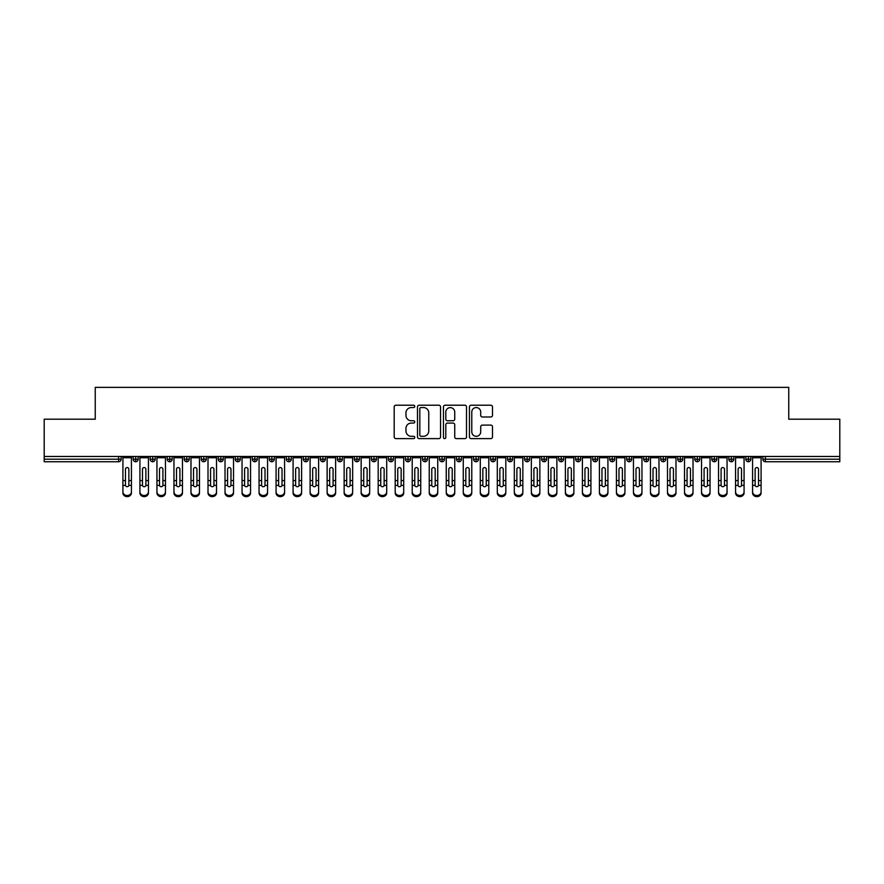 <?xml version="1.0" encoding="UTF-8"?>
<svg xmlns="http://www.w3.org/2000/svg" width="884" height="884" viewBox="0 0 884 884"><rect width="100%" height="100%" fill="white"/><g stroke="black" fill="none" stroke-linecap="round" stroke-linejoin="round"><path stroke-width="1.33" d="M414.773 406.386A1.171 1.171 0 0 0 413.601 405.215L395.855 405.215A1.669 1.669 0 0 0 394.187 406.883L394.187 436.95A1.669 1.669 0 0 0 395.855 438.619L413.601 438.619A1.171 1.171 0 0 0 414.773 437.458A1.171 1.171 0 0 0 413.601 436.287L411.303 436.287A5.348 5.348 0 0 1 405.955 430.939L405.955 428.431A5.348 5.348 0 0 1 411.303 423.082L413.601 423.082A1.171 1.171 0 0 0 414.773 421.922A1.171 1.171 0 0 0 413.601 420.751L411.303 420.751A5.348 5.348 0 0 1 405.955 415.403L405.955 412.894A5.348 5.348 0 0 1 411.303 407.557L413.601 407.557A1.171 1.171 0 0 0 414.773 406.386M490.819 416.994A1.669 1.669 0 0 0 492.487 415.325L492.487 406.883A1.669 1.669 0 0 0 490.819 405.215L471.106 405.215A1.669 1.669 0 0 0 469.437 406.883L469.437 436.95A1.669 1.669 0 0 0 471.106 438.619L490.819 438.619A1.669 1.669 0 0 0 492.487 436.95L492.487 426.762A1.669 1.669 0 0 0 490.819 425.094L482.388 425.094A1.669 1.669 0 0 0 480.708 426.762L480.708 431.812A4.464 4.464 0 0 1 476.244 436.287A4.464 4.464 0 0 1 471.78 431.812L471.78 412.021A4.464 4.464 0 0 1 476.244 407.557A4.464 4.464 0 0 1 480.708 412.021L480.708 415.325A1.669 1.669 0 0 0 482.388 416.994L490.819 416.994M44.2 456.464L839.8 456.464L839.8 419.193L788.749 419.193L788.749 387.369L95.251 387.369L95.251 419.193L44.2 419.193L44.2 459.194L118.611 459.194L118.611 456.464M440.541 406.883A1.669 1.669 0 0 0 438.873 405.215L419.16 405.215A1.669 1.669 0 0 0 417.491 406.883L417.491 436.95A1.669 1.669 0 0 0 419.16 438.619L438.873 438.619A1.669 1.669 0 0 0 440.541 436.95L440.541 406.883M445.127 405.215L464.84 405.215A1.669 1.669 0 0 1 466.509 406.883L466.509 436.95A1.669 1.669 0 0 1 464.84 438.619L456.409 438.619A1.669 1.669 0 0 1 454.741 436.95L454.741 424.762A1.669 1.669 0 0 0 453.072 423.082L447.47 423.082A1.669 1.669 0 0 0 445.801 424.762L445.801 437.458A1.171 1.171 0 0 1 444.63 438.619A1.171 1.171 0 0 1 443.459 437.458L443.459 406.883A1.669 1.669 0 0 1 445.127 405.215M121.163 459.194L118.611 459.194L118.611 461.746A2.553 2.553 0 0 0 121.163 459.194L121.163 456.464L121.163 459.194A2.553 2.553 0 0 1 118.611 461.746L44.2 461.746L44.2 459.194M839.8 456.464L839.8 461.746L765.389 461.746A2.553 2.553 0 0 1 762.837 459.194L762.837 456.464M135.716 456.464L135.716 461.746A2.553 2.553 0 0 1 133.164 459.194L133.164 456.464L133.164 459.194A2.553 2.553 0 0 0 135.716 461.746A2.553 2.553 0 0 0 138.18 459.194L138.18 456.464M152.733 456.464L152.733 461.746A2.553 2.553 0 0 1 150.181 459.194L150.181 456.464L150.181 459.194A2.553 2.553 0 0 0 152.733 461.746A2.553 2.553 0 0 0 155.197 459.194L155.197 456.464M169.75 456.464L169.75 461.746A2.553 2.553 0 0 1 167.198 459.194L167.198 456.464L167.198 459.194A2.553 2.553 0 0 0 169.75 461.746A2.553 2.553 0 0 0 172.214 459.194L172.214 456.464M186.767 456.464L186.767 461.746A2.553 2.553 0 0 1 184.215 459.194L184.215 456.464L184.215 459.194A2.553 2.553 0 0 0 186.767 461.746A2.553 2.553 0 0 0 189.242 459.194L189.242 456.464M203.784 456.464L203.784 461.746A2.553 2.553 0 0 1 201.232 459.194L201.232 456.464L201.232 459.194A2.553 2.553 0 0 0 203.784 461.746A2.553 2.553 0 0 0 206.259 459.194L206.259 456.464M220.801 456.464L220.801 461.746A2.553 2.553 0 0 1 218.249 459.194L218.249 456.464L218.249 459.194A2.553 2.553 0 0 0 220.801 461.746A2.553 2.553 0 0 0 223.276 459.194L223.276 456.464M237.829 456.464L237.829 461.746A2.553 2.553 0 0 1 235.277 459.194L235.277 456.464L235.277 459.194A2.553 2.553 0 0 0 237.829 461.746A2.553 2.553 0 0 0 240.293 459.194L240.293 456.464M254.846 456.464L254.846 461.746A2.553 2.553 0 0 1 252.294 459.194L252.294 456.464L252.294 459.194A2.553 2.553 0 0 0 254.846 461.746A2.553 2.553 0 0 0 257.31 459.194L257.31 456.464M271.863 456.464L271.863 461.746A2.553 2.553 0 0 1 269.311 459.194L269.311 456.464L269.311 459.194A2.553 2.553 0 0 0 271.863 461.746A2.553 2.553 0 0 0 274.327 459.194L274.327 456.464M288.88 456.464L288.88 461.746A2.553 2.553 0 0 1 286.328 459.194L286.328 456.464L286.328 459.194A2.553 2.553 0 0 0 288.88 461.746A2.553 2.553 0 0 0 291.344 459.194L291.344 456.464M305.897 456.464L305.897 461.746A2.553 2.553 0 0 1 303.345 459.194L303.345 456.464L303.345 459.194A2.553 2.553 0 0 0 305.897 461.746A2.553 2.553 0 0 0 308.361 459.194L308.361 456.464M322.914 456.464L322.914 461.746A2.553 2.553 0 0 1 320.362 459.194L320.362 456.464L320.362 459.194A2.553 2.553 0 0 0 322.914 461.746A2.553 2.553 0 0 0 325.378 459.194L325.378 456.464M339.931 456.464L339.931 461.746A2.553 2.553 0 0 1 337.379 459.194A2.553 2.553 0 0 0 339.931 461.746A2.553 2.553 0 0 1 337.379 459.194L337.379 456.464M342.406 456.464L342.406 459.194A2.553 2.553 0 0 1 339.931 461.746A2.553 2.553 0 0 0 342.406 459.194L337.379 459.194M356.948 461.746A2.553 2.553 0 0 1 354.396 459.194L354.396 456.464L354.396 459.194A2.553 2.553 0 0 0 356.948 461.746A2.553 2.553 0 0 0 359.423 459.194L359.423 456.464L359.423 459.194A2.553 2.553 0 0 1 356.948 461.746L356.948 459.194L359.423 459.194M373.965 456.464L373.965 461.746A2.553 2.553 0 0 1 371.413 459.194L371.413 456.464L371.413 459.194A2.553 2.553 0 0 0 373.965 461.746A2.553 2.553 0 0 0 376.44 459.194L376.44 456.464M390.993 456.464L390.993 461.746A2.553 2.553 0 0 1 388.441 459.194L388.441 456.464L388.441 459.194A2.553 2.553 0 0 0 390.993 461.746A2.553 2.553 0 0 0 393.457 459.194L393.457 456.464M408.01 456.464L408.01 459.194L405.458 459.194L405.458 456.464L405.458 459.194A2.553 2.553 0 0 0 408.01 461.746A2.553 2.553 0 0 0 410.474 459.194L410.474 456.464L410.474 459.194A2.553 2.553 0 0 1 408.01 461.746A2.553 2.553 0 0 1 405.458 459.194A2.553 2.553 0 0 0 408.01 461.746L408.01 459.194L410.474 459.194M425.027 456.464L425.027 461.746A2.553 2.553 0 0 1 422.475 459.194L422.475 456.464L422.475 459.194A2.553 2.553 0 0 0 425.027 461.746A2.553 2.553 0 0 0 427.491 459.194L427.491 456.464M442.044 456.464L442.044 461.746A2.553 2.553 0 0 1 439.492 459.194L439.492 456.464L439.492 459.194A2.553 2.553 0 0 0 442.044 461.746A2.553 2.553 0 0 0 444.508 459.194L444.508 456.464M459.061 456.464L459.061 461.746A2.553 2.553 0 0 1 456.509 459.194L456.509 456.464L456.509 459.194A2.553 2.553 0 0 0 459.061 461.746A2.553 2.553 0 0 0 461.525 459.194L461.525 456.464M476.078 456.464L476.078 461.746A2.553 2.553 0 0 1 473.526 459.194L473.526 456.464M478.542 456.464L478.542 459.194A2.553 2.553 0 0 1 476.078 461.746A2.553 2.553 0 0 0 478.542 459.194L473.526 459.194A2.553 2.553 0 0 0 476.078 461.746M493.095 461.746A2.553 2.553 0 0 1 490.543 459.194L490.543 456.464L490.543 459.194A2.553 2.553 0 0 0 493.095 461.746A2.553 2.553 0 0 0 495.559 459.194L495.559 456.464L495.559 459.194A2.553 2.553 0 0 1 493.095 461.746L493.095 459.194L495.559 459.194M510.112 456.464L510.112 461.746A2.553 2.553 0 0 1 507.56 459.194L507.56 456.464M512.587 456.464L512.587 459.194A2.553 2.553 0 0 1 510.112 461.746A2.553 2.553 0 0 0 512.587 459.194L507.56 459.194A2.553 2.553 0 0 0 510.112 461.746M527.129 456.464L527.129 461.746A2.553 2.553 0 0 1 524.577 459.194L524.577 456.464M529.604 456.464L529.604 459.194L529.604 456.464M544.146 456.464L544.146 461.746A2.553 2.553 0 0 1 541.594 459.194A2.553 2.553 0 0 0 544.146 461.746A2.553 2.553 0 0 1 541.594 459.194L541.594 456.464M546.621 456.464L546.621 459.194L546.621 456.464M561.174 456.464L561.174 461.746A2.553 2.553 0 0 1 558.622 459.194L558.622 456.464M563.638 456.464L563.638 459.194L563.638 456.464M578.191 456.464L578.191 461.746A2.553 2.553 0 0 1 575.639 459.194L575.639 456.464M580.655 456.464L580.655 459.194A2.553 2.553 0 0 1 578.191 461.746A2.553 2.553 0 0 0 580.655 459.194L575.639 459.194A2.553 2.553 0 0 0 578.191 461.746M595.208 456.464L595.208 461.746A2.553 2.553 0 0 1 592.656 459.194L592.656 456.464M597.672 456.464L597.672 459.194L597.672 456.464M612.225 456.464L612.225 461.746A2.553 2.553 0 0 1 609.673 459.194L609.673 456.464M614.689 456.464L614.689 459.194L614.689 456.464M629.242 456.464L629.242 461.746A2.553 2.553 0 0 1 626.69 459.194L626.69 456.464M631.706 456.464L631.706 459.194L631.706 456.464M646.259 456.464L646.259 461.746A2.553 2.553 0 0 1 643.707 459.194L643.707 456.464M648.723 456.464L648.723 459.194A2.553 2.553 0 0 1 646.259 461.746A2.553 2.553 0 0 0 648.723 459.194L643.707 459.194A2.553 2.553 0 0 0 646.259 461.746M663.276 456.464L663.276 461.746A2.553 2.553 0 0 1 660.724 459.194L660.724 456.464L660.724 459.194A2.553 2.553 0 0 0 663.276 461.746A2.553 2.553 0 0 0 665.751 459.194L665.751 456.464M680.293 456.464L680.293 461.746A2.553 2.553 0 0 1 677.741 459.194L677.741 456.464M682.768 456.464L682.768 459.194L682.768 456.464M697.31 456.464L697.31 461.746A2.553 2.553 0 0 1 694.758 459.194A2.553 2.553 0 0 0 697.31 461.746A2.553 2.553 0 0 1 694.758 459.194L694.758 456.464M699.785 456.464L699.785 459.194L699.785 456.464M714.338 456.464L714.338 461.746A2.553 2.553 0 0 1 711.786 459.194L711.786 456.464L711.786 459.194A2.553 2.553 0 0 0 714.338 461.746A2.553 2.553 0 0 0 716.802 459.194L716.802 456.464M731.355 456.464L731.355 461.746A2.553 2.553 0 0 1 728.803 459.194A2.553 2.553 0 0 0 731.355 461.746A2.553 2.553 0 0 1 728.803 459.194L728.803 456.464M733.819 456.464L733.819 459.194A2.553 2.553 0 0 1 731.355 461.746A2.553 2.553 0 0 0 733.819 459.194L728.803 459.194M748.372 456.464L748.372 461.746A2.553 2.553 0 0 1 745.82 459.194L745.82 456.464L745.82 459.194A2.553 2.553 0 0 0 748.372 461.746A2.553 2.553 0 0 0 750.836 459.194L750.836 456.464M356.948 456.464L356.948 459.194L354.396 459.194M493.095 456.464L493.095 459.194L490.543 459.194M527.129 461.746A2.553 2.553 0 0 0 529.604 459.194A2.553 2.553 0 0 1 527.129 461.746A2.553 2.553 0 0 1 524.577 459.194L529.604 459.194M544.146 461.746A2.553 2.553 0 0 0 546.621 459.194A2.553 2.553 0 0 1 544.146 461.746M561.174 461.746A2.553 2.553 0 0 0 563.638 459.194A2.553 2.553 0 0 1 561.174 461.746A2.553 2.553 0 0 1 558.622 459.194L563.638 459.194M595.208 461.746A2.553 2.553 0 0 0 597.672 459.194A2.553 2.553 0 0 1 595.208 461.746A2.553 2.553 0 0 1 592.656 459.194L597.672 459.194M612.225 461.746A2.553 2.553 0 0 0 614.689 459.194A2.553 2.553 0 0 1 612.225 461.746A2.553 2.553 0 0 1 609.673 459.194L614.689 459.194M629.242 461.746A2.553 2.553 0 0 0 631.706 459.194A2.553 2.553 0 0 1 629.242 461.746A2.553 2.553 0 0 1 626.69 459.194L631.706 459.194M680.293 461.746A2.553 2.553 0 0 0 682.768 459.194A2.553 2.553 0 0 1 680.293 461.746A2.553 2.553 0 0 1 677.741 459.194L682.768 459.194M697.31 461.746A2.553 2.553 0 0 0 699.785 459.194A2.553 2.553 0 0 1 697.31 461.746M420.994 407.557A1.171 1.171 0 0 0 419.823 408.717L419.823 435.116A1.171 1.171 0 0 0 420.994 436.287L423.414 436.287A5.348 5.348 0 0 0 428.762 430.939L428.762 412.894A5.348 5.348 0 0 0 423.414 407.557L420.994 407.557M454.741 412.11A4.464 4.464 0 0 0 450.265 407.634A4.464 4.464 0 0 0 445.801 412.11L445.801 419.082A1.669 1.669 0 0 0 447.47 420.751L453.072 420.751A1.669 1.669 0 0 0 454.741 419.082L454.741 412.11M128.865 480.023L128.865 469.216A1.702 1.646 -0 0 0 127.163 467.57A1.702 1.646 0 0 1 128.865 469.216L128.854 485.382A1.702 1.459 180 0 1 125.473 485.382L125.462 480.576L122.909 480.576L122.909 491.836A4.254 3.658 -0 0 0 127.163 495.504A4.254 3.658 -0 0 0 131.418 491.836L131.418 486.509M131.418 492.974A4.254 3.658 180 0 1 127.163 496.631A4.254 3.658 180 0 1 122.909 492.974L122.909 491.836M125.462 480.576L125.462 469.216A1.702 1.646 0 0 1 127.163 467.57M131.418 456.464L131.418 491.836M122.909 456.464L122.909 480.576M145.882 480.023L145.882 469.216A1.702 1.646 -0 0 0 144.18 467.57A1.702 1.646 0 0 1 145.882 469.216L145.882 485.382A1.702 1.459 180 0 1 142.49 485.382L142.479 480.576L139.926 480.576L139.926 491.836A4.254 3.658 -0 0 0 144.18 495.504A4.254 3.658 -0 0 0 148.435 491.836L148.435 486.509M162.899 480.023L162.899 469.216A1.702 1.646 -0 0 0 161.197 467.57A1.702 1.646 0 0 1 162.899 469.216L162.899 485.382A1.702 1.459 180 0 1 159.507 485.382L159.496 480.576L156.943 480.576L156.943 491.836A4.254 3.658 -0 0 0 161.197 495.504A4.254 3.658 -0 0 0 165.452 491.836L165.452 486.509M179.916 480.023L179.916 469.216A1.702 1.646 -0 0 0 178.214 467.57A1.702 1.646 0 0 1 179.916 469.216L179.916 485.382A1.702 1.459 180 0 1 176.524 485.382L176.513 480.576L173.96 480.576L173.96 491.836A4.254 3.658 -0 0 0 178.214 495.504A4.254 3.658 -0 0 0 182.469 491.836L182.469 486.509M196.933 480.023L196.933 469.216A1.702 1.646 -0 0 0 195.231 467.57A1.702 1.646 0 0 1 196.933 469.216L196.933 485.382A1.702 1.459 180 0 1 193.541 485.382L193.53 480.576L190.977 480.576L190.977 491.836A4.254 3.658 -0 0 0 195.231 495.504A4.254 3.658 -0 0 0 199.486 491.836L199.486 486.509M148.435 492.974A4.254 3.658 180 0 1 144.18 496.631A4.254 3.658 180 0 1 139.926 492.974L139.926 491.836M142.479 480.576L142.479 469.216A1.702 1.646 0 0 1 144.18 467.57M148.435 456.464L148.435 491.836M139.926 456.464L139.926 480.576M165.452 492.974A4.254 3.658 180 0 1 161.197 496.631A4.254 3.658 180 0 1 156.943 492.974L156.943 491.836M159.496 480.576L159.496 469.216A1.702 1.646 0 0 1 161.197 467.57M165.452 456.464L165.452 491.836M156.943 456.464L156.943 480.576M182.469 492.974A4.254 3.658 180 0 1 178.214 496.631A4.254 3.658 180 0 1 173.96 492.974L173.96 491.836M176.513 480.576L176.513 469.216A1.702 1.646 0 0 1 178.214 467.57M182.469 456.464L182.469 491.836M173.96 456.464L173.96 480.576M199.486 492.974A4.254 3.658 180 0 1 195.231 496.631A4.254 3.658 180 0 1 190.977 492.974L190.977 491.836M193.53 480.576L193.53 469.216A1.702 1.646 0 0 1 195.231 467.57M199.486 456.464L199.486 491.836M190.977 456.464L190.977 480.576M213.961 480.023L213.961 469.216A1.702 1.646 -0 0 0 212.259 467.57A1.702 1.646 0 0 1 213.961 469.216L213.95 485.382A1.702 1.459 180 0 1 210.558 485.382L210.558 480.576L208.005 480.576L208.005 491.836A4.254 3.658 -0 0 0 212.259 495.504A4.254 3.658 -0 0 0 216.514 491.836L216.514 486.509M216.514 492.974A4.254 3.658 180 0 1 212.259 496.631A4.254 3.658 180 0 1 208.005 492.974L208.005 491.836M210.558 480.576L210.558 469.216A1.702 1.646 0 0 1 212.259 467.57M216.514 456.464L216.514 491.836M208.005 456.464L208.005 480.576M230.978 480.023L230.978 469.216A1.702 1.646 -0 0 0 229.276 467.57A1.702 1.646 0 0 1 230.978 469.216L230.967 485.382A1.702 1.459 180 0 1 227.575 485.382L227.575 480.576L225.022 480.576L225.022 491.836A4.254 3.658 -0 0 0 229.276 495.504A4.254 3.658 -0 0 0 233.531 491.836L233.531 486.509M247.995 480.023L247.995 469.216A1.702 1.646 -0 0 0 246.293 467.57A1.702 1.646 0 0 1 247.995 469.216L247.984 485.382A1.702 1.459 180 0 1 244.592 485.382L244.592 480.576L242.039 480.576L242.039 491.836A4.254 3.658 -0 0 0 246.293 495.504A4.254 3.658 -0 0 0 250.548 491.836L250.548 486.509M265.012 480.023L265.012 469.216A1.702 1.646 -0 0 0 263.31 467.57A1.702 1.646 0 0 1 265.012 469.216L265.001 485.382A1.702 1.459 180 0 1 261.609 485.382L261.609 480.576L259.056 480.576L259.056 491.836A4.254 3.658 -0 0 0 263.31 495.504A4.254 3.658 -0 0 0 267.565 491.836L267.565 486.509M282.029 480.023L282.029 469.216A1.702 1.646 -0 0 0 280.327 467.57A1.702 1.646 0 0 1 282.029 469.216L282.018 485.382A1.702 1.459 180 0 1 278.637 485.382L278.626 480.576L276.073 480.576L276.073 491.836A4.254 3.658 -0 0 0 280.327 495.504A4.254 3.658 -0 0 0 284.582 491.836L284.582 486.509M233.531 492.974A4.254 3.658 180 0 1 229.276 496.631A4.254 3.658 180 0 1 225.022 492.974L225.022 491.836M227.575 480.576L227.575 469.216A1.702 1.646 0 0 1 229.276 467.57M233.531 456.464L233.531 491.836M225.022 456.464L225.022 480.576M250.548 492.974A4.254 3.658 180 0 1 246.293 496.631A4.254 3.658 180 0 1 242.039 492.974L242.039 491.836M244.592 480.576L244.592 469.216A1.702 1.646 0 0 1 246.293 467.57M250.548 456.464L250.548 491.836M242.039 456.464L242.039 480.576M267.565 492.974A4.254 3.658 180 0 1 263.31 496.631A4.254 3.658 180 0 1 259.056 492.974L259.056 491.836M261.609 480.576L261.609 469.216A1.702 1.646 0 0 1 263.31 467.57M267.565 456.464L267.565 491.836M259.056 456.464L259.056 480.576M284.582 492.974A4.254 3.658 180 0 1 280.327 496.631A4.254 3.658 180 0 1 276.073 492.974L276.073 491.836M278.626 480.576L278.626 469.216A1.702 1.646 0 0 1 280.327 467.57M284.582 456.464L284.582 491.836M276.073 456.464L276.073 480.576M299.046 480.023L299.046 469.216A1.702 1.646 -0 0 0 297.344 467.57A1.702 1.646 0 0 1 299.046 469.216L299.046 485.382A1.702 1.459 180 0 1 295.654 485.382L295.643 480.576L293.09 480.576L293.09 491.836A4.254 3.658 -0 0 0 297.344 495.504A4.254 3.658 -0 0 0 301.599 491.836L301.599 486.509M316.063 480.023L316.063 469.216A1.702 1.646 -0 0 0 314.361 467.57A1.702 1.646 0 0 1 316.063 469.216L316.063 485.382A1.702 1.459 180 0 1 312.671 485.382L312.66 480.576L310.107 480.576L310.107 491.836A4.254 3.658 -0 0 0 314.361 495.504A4.254 3.658 -0 0 0 318.616 491.836L318.616 486.509M333.08 480.023L333.08 469.216A1.702 1.646 -0 0 0 331.378 467.57A1.702 1.646 0 0 1 333.08 469.216L333.08 485.382A1.702 1.459 180 0 1 329.688 485.382L329.677 480.576L327.124 480.576L327.124 491.836A4.254 3.658 -0 0 0 331.378 495.504A4.254 3.658 -0 0 0 335.633 491.836L335.633 486.509M350.097 480.023L350.097 469.216A1.702 1.646 -0 0 0 348.395 467.57A1.702 1.646 0 0 1 350.097 469.216L350.097 485.382A1.702 1.459 180 0 1 346.705 485.382L346.694 480.576L344.141 480.576L344.141 491.836A4.254 3.658 -0 0 0 348.395 495.504A4.254 3.658 -0 0 0 352.65 491.836L352.65 486.509M367.125 480.023L367.125 469.216A1.702 1.646 -0 0 0 365.423 467.57A1.702 1.646 0 0 1 367.125 469.216L367.114 485.382A1.702 1.459 180 0 1 363.722 485.382L363.722 480.576L361.158 480.576L361.158 491.836A4.254 3.658 -0 0 0 365.423 495.504A4.254 3.658 -0 0 0 369.678 491.836L369.678 486.509M301.599 492.974A4.254 3.658 180 0 1 297.344 496.631A4.254 3.658 180 0 1 293.09 492.974L293.09 491.836M295.643 480.576L295.643 469.216A1.702 1.646 0 0 1 297.344 467.57M301.599 456.464L301.599 491.836M293.09 456.464L293.09 480.576M318.616 492.974A4.254 3.658 180 0 1 314.361 496.631A4.254 3.658 180 0 1 310.107 492.974L310.107 491.836M312.66 480.576L312.66 469.216A1.702 1.646 0 0 1 314.361 467.57M318.616 456.464L318.616 491.836M310.107 456.464L310.107 480.576M335.633 492.974A4.254 3.658 180 0 1 331.378 496.631A4.254 3.658 180 0 1 327.124 492.974L327.124 491.836M329.677 480.576L329.677 469.216A1.702 1.646 0 0 1 331.378 467.57M335.633 456.464L335.633 491.836M327.124 456.464L327.124 480.576M352.65 492.974A4.254 3.658 180 0 1 348.395 496.631A4.254 3.658 180 0 1 344.141 492.974L344.141 491.836M346.694 480.576L346.694 469.216A1.702 1.646 0 0 1 348.395 467.57M352.65 456.464L352.65 491.836M344.141 456.464L344.141 480.576M369.678 492.974A4.254 3.658 180 0 1 365.423 496.631A4.254 3.658 180 0 1 361.158 492.974L361.158 491.836M363.722 480.576L363.722 469.216A1.702 1.646 0 0 1 365.423 467.57M369.678 456.464L369.678 491.836M361.158 456.464L361.158 480.576M384.142 480.023L384.142 469.216A1.702 1.646 -0 0 0 382.441 467.57A1.702 1.646 0 0 1 384.142 469.216L384.131 485.382A1.702 1.459 180 0 1 380.739 485.382L380.739 480.576L378.186 480.576L378.186 491.836A4.254 3.658 -0 0 0 382.441 495.504A4.254 3.658 -0 0 0 386.695 491.836L386.695 486.509M386.695 492.974A4.254 3.658 180 0 1 382.441 496.631A4.254 3.658 180 0 1 378.186 492.974L378.186 491.836M380.739 480.576L380.739 469.216A1.702 1.646 0 0 1 382.441 467.57M386.695 456.464L386.695 491.836M378.186 456.464L378.186 480.576M401.159 480.023L401.159 469.216A1.702 1.646 -0 0 0 399.457 467.57A1.702 1.646 0 0 1 401.159 469.216L401.148 485.382A1.702 1.459 180 0 1 397.756 485.382L397.756 480.576L395.203 480.576L395.203 491.836A4.254 3.658 -0 0 0 399.457 495.504A4.254 3.658 -0 0 0 403.712 491.836L403.712 486.509M403.712 492.974A4.254 3.658 180 0 1 399.457 496.631A4.254 3.658 180 0 1 395.203 492.974L395.203 491.836M397.756 480.576L397.756 469.216A1.702 1.646 0 0 1 399.457 467.57M403.712 456.464L403.712 491.836M395.203 456.464L395.203 480.576M418.176 480.023L418.176 469.216A1.702 1.646 -0 0 0 416.474 467.57A1.702 1.646 0 0 1 418.176 469.216L418.165 485.382A1.702 1.459 180 0 1 414.773 485.382L414.773 480.576L412.22 480.576L412.22 491.836A4.254 3.658 -0 0 0 416.474 495.504A4.254 3.658 -0 0 0 420.729 491.836L420.729 486.509M420.729 492.974A4.254 3.658 180 0 1 416.474 496.631A4.254 3.658 180 0 1 412.22 492.974L412.22 491.836M414.773 480.576L414.773 469.216A1.702 1.646 0 0 1 416.474 467.57M420.729 456.464L420.729 491.836M412.22 456.464L412.22 480.576M435.193 480.023L435.193 469.216A1.702 1.646 -0 0 0 433.492 467.57A1.702 1.646 0 0 1 435.193 469.216L435.182 485.382A1.702 1.459 180 0 1 431.79 485.382L431.79 480.576L429.237 480.576L429.237 491.836A4.254 3.658 -0 0 0 433.492 495.504A4.254 3.658 -0 0 0 437.746 491.836L437.746 486.509M437.746 492.974A4.254 3.658 180 0 1 433.492 496.631A4.254 3.658 180 0 1 429.237 492.974L429.237 491.836M431.79 480.576L431.79 469.216A1.702 1.646 0 0 1 433.492 467.57M437.746 456.464L437.746 491.836M429.237 456.464L429.237 480.576M452.21 480.023L452.21 469.216A1.702 1.646 -0 0 0 450.508 467.57A1.702 1.646 0 0 1 452.21 469.216L452.21 485.382A1.702 1.459 180 0 1 448.818 485.382L448.807 480.576L446.254 480.576L446.254 491.836A4.254 3.658 -0 0 0 450.508 495.504A4.254 3.658 -0 0 0 454.763 491.836L454.763 486.509M454.763 492.974A4.254 3.658 180 0 1 450.508 496.631A4.254 3.658 180 0 1 446.254 492.974L446.254 491.836M448.807 480.576L448.807 469.216A1.702 1.646 0 0 1 450.508 467.57M454.763 456.464L454.763 491.836M446.254 456.464L446.254 480.576M469.227 480.023L469.227 469.216A1.702 1.646 -0 0 0 467.526 467.57A1.702 1.646 0 0 1 469.227 469.216L469.227 485.382A1.702 1.459 180 0 1 465.835 485.382L465.824 480.576L463.271 480.576L463.271 491.836A4.254 3.658 -0 0 0 467.526 495.504A4.254 3.658 -0 0 0 471.78 491.836L471.78 486.509M471.78 492.974A4.254 3.658 180 0 1 467.526 496.631A4.254 3.658 180 0 1 463.271 492.974L463.271 491.836M465.824 480.576L465.824 469.216A1.702 1.646 0 0 1 467.526 467.57M471.78 456.464L471.78 491.836M463.271 456.464L463.271 480.576M486.244 480.023L486.244 469.216A1.702 1.646 -0 0 0 484.543 467.57A1.702 1.646 0 0 1 486.244 469.216L486.244 485.382A1.702 1.459 180 0 1 482.852 485.382L482.841 480.576L480.288 480.576L480.288 491.836A4.254 3.658 -0 0 0 484.543 495.504A4.254 3.658 -0 0 0 488.797 491.836L488.797 486.509M488.797 492.974A4.254 3.658 180 0 1 484.543 496.631A4.254 3.658 180 0 1 480.288 492.974L480.288 491.836M482.841 480.576L482.841 469.216A1.702 1.646 0 0 1 484.543 467.57M488.797 456.464L488.797 491.836M480.288 456.464L480.288 480.576M503.261 480.023L503.261 469.216A1.702 1.646 -0 0 0 501.559 467.57A1.702 1.646 0 0 1 503.261 469.216L503.261 485.382A1.702 1.459 180 0 1 499.869 485.382L499.858 480.576L497.305 480.576L497.305 491.836A4.254 3.658 -0 0 0 501.559 495.504A4.254 3.658 -0 0 0 505.814 491.836L505.814 486.509M505.814 492.974A4.254 3.658 180 0 1 501.559 496.631A4.254 3.658 180 0 1 497.305 492.974L497.305 491.836M499.858 480.576L499.858 469.216A1.702 1.646 0 0 1 501.559 467.57M505.814 456.464L505.814 491.836M497.305 456.464L497.305 480.576M520.278 480.023L520.278 469.216A1.702 1.646 -0 0 0 518.577 467.57A1.702 1.646 0 0 1 520.278 469.216L520.278 485.382A1.702 1.459 180 0 1 516.886 485.382L516.875 480.576L514.322 480.576L514.322 491.836A4.254 3.658 -0 0 0 518.577 495.504A4.254 3.658 -0 0 0 522.842 491.836L522.842 486.509M522.842 492.974A4.254 3.658 180 0 1 518.577 496.631A4.254 3.658 180 0 1 514.322 492.974L514.322 491.836M516.875 480.576L516.875 469.216A1.702 1.646 0 0 1 518.577 467.57M522.842 456.464L522.842 491.836M514.322 456.464L514.322 480.576M537.306 480.023L537.306 469.216A1.702 1.646 -0 0 0 535.605 467.57A1.702 1.646 0 0 1 537.306 469.216L537.295 485.382A1.702 1.459 180 0 1 533.903 485.382L533.903 480.576L531.35 480.576L531.35 491.836A4.254 3.658 -0 0 0 535.605 495.504A4.254 3.658 -0 0 0 539.859 491.836L539.859 486.509M539.859 492.974A4.254 3.658 180 0 1 535.605 496.631A4.254 3.658 180 0 1 531.35 492.974L531.35 491.836M533.903 480.576L533.903 469.216A1.702 1.646 0 0 1 535.605 467.57M539.859 456.464L539.859 491.836M531.35 456.464L531.35 480.576M554.323 480.023L554.323 469.216A1.702 1.646 -0 0 0 552.622 467.57A1.702 1.646 0 0 1 554.323 469.216L554.312 485.382A1.702 1.459 180 0 1 550.92 485.382L550.92 480.576L548.367 480.576L548.367 491.836A4.254 3.658 -0 0 0 552.622 495.504A4.254 3.658 -0 0 0 556.876 491.836L556.876 486.509M556.876 492.974A4.254 3.658 180 0 1 552.622 496.631A4.254 3.658 180 0 1 548.367 492.974L548.367 491.836M550.92 480.576L550.92 469.216A1.702 1.646 0 0 1 552.622 467.57M556.876 456.464L556.876 491.836M548.367 456.464L548.367 480.576M571.34 480.023L571.34 469.216A1.702 1.646 -0 0 0 569.639 467.57A1.702 1.646 0 0 1 571.34 469.216L571.329 485.382A1.702 1.459 180 0 1 567.937 485.382L567.937 480.576L565.384 480.576L565.384 491.836A4.254 3.658 -0 0 0 569.639 495.504A4.254 3.658 -0 0 0 573.893 491.836L573.893 486.509M573.893 492.974A4.254 3.658 180 0 1 569.639 496.631A4.254 3.658 180 0 1 565.384 492.974L565.384 491.836M567.937 480.576L567.937 469.216A1.702 1.646 0 0 1 569.639 467.57M573.893 456.464L573.893 491.836M565.384 456.464L565.384 480.576M588.357 480.023L588.357 469.216A1.702 1.646 -0 0 0 586.656 467.57A1.702 1.646 0 0 1 588.357 469.216L588.346 485.382A1.702 1.459 180 0 1 584.954 485.382L584.954 480.576L582.401 480.576L582.401 491.836A4.254 3.658 -0 0 0 586.656 495.504A4.254 3.658 -0 0 0 590.91 491.836L590.91 486.509M590.91 492.974A4.254 3.658 180 0 1 586.656 496.631A4.254 3.658 180 0 1 582.401 492.974L582.401 491.836M584.954 480.576L584.954 469.216A1.702 1.646 0 0 1 586.656 467.57M590.91 456.464L590.91 491.836M582.401 456.464L582.401 480.576M605.374 480.023L605.374 469.216A1.702 1.646 -0 0 0 603.673 467.57A1.702 1.646 0 0 1 605.374 469.216L605.363 485.382A1.702 1.459 180 0 1 601.982 485.382L601.971 480.576L599.418 480.576L599.418 491.836A4.254 3.658 -0 0 0 603.673 495.504A4.254 3.658 -0 0 0 607.927 491.836L607.927 486.509M607.927 492.974A4.254 3.658 180 0 1 603.673 496.631A4.254 3.658 180 0 1 599.418 492.974L599.418 491.836M601.971 480.576L601.971 469.216A1.702 1.646 0 0 1 603.673 467.57M607.927 456.464L607.927 491.836M599.418 456.464L599.418 480.576M622.391 480.023L622.391 469.216A1.702 1.646 -0 0 0 620.69 467.57A1.702 1.646 0 0 1 622.391 469.216L622.391 485.382A1.702 1.459 180 0 1 618.999 485.382L618.988 480.576L616.435 480.576L616.435 491.836A4.254 3.658 -0 0 0 620.69 495.504A4.254 3.658 -0 0 0 624.944 491.836L624.944 486.509M624.944 492.974A4.254 3.658 180 0 1 620.69 496.631A4.254 3.658 180 0 1 616.435 492.974L616.435 491.836M618.988 480.576L618.988 469.216A1.702 1.646 0 0 1 620.69 467.57M624.944 456.464L624.944 491.836M616.435 456.464L616.435 480.576M639.408 480.023L639.408 469.216A1.702 1.646 -0 0 0 637.707 467.57A1.702 1.646 0 0 1 639.408 469.216L639.408 485.382A1.702 1.459 180 0 1 636.016 485.382L636.005 480.576L633.452 480.576L633.452 491.836A4.254 3.658 -0 0 0 637.707 495.504A4.254 3.658 -0 0 0 641.961 491.836L641.961 486.509M641.961 492.974A4.254 3.658 180 0 1 637.707 496.631A4.254 3.658 180 0 1 633.452 492.974L633.452 491.836M636.005 480.576L636.005 469.216A1.702 1.646 0 0 1 637.707 467.57M641.961 456.464L641.961 491.836M633.452 456.464L633.452 480.576M656.425 480.023L656.425 469.216A1.702 1.646 -0 0 0 654.724 467.57A1.702 1.646 0 0 1 656.425 469.216L656.425 485.382A1.702 1.459 180 0 1 653.033 485.382L653.022 480.576L650.469 480.576L650.469 491.836A4.254 3.658 -0 0 0 654.724 495.504A4.254 3.658 -0 0 0 658.978 491.836L658.978 486.509M650.469 492.974L650.469 491.836L650.469 492.974A4.254 3.658 180 0 0 654.724 496.631A4.254 3.658 180 0 0 658.978 492.974M653.022 480.576L653.022 469.216A1.702 1.646 0 0 1 654.724 467.57M658.978 456.464L658.978 491.836M650.469 456.464L650.469 480.576M673.442 480.023L673.442 469.216A1.702 1.646 -0 0 0 671.741 467.57A1.702 1.646 0 0 1 673.442 469.216L673.442 485.382A1.702 1.459 180 0 1 670.05 485.382L670.039 480.576L667.486 480.576L667.486 491.836A4.254 3.658 -0 0 0 671.741 495.504A4.254 3.658 -0 0 0 675.995 491.836L675.995 486.509M675.995 492.974A4.254 3.658 180 0 1 671.741 496.631A4.254 3.658 180 0 1 667.486 492.974L667.486 491.836M670.039 480.576L670.039 469.216A1.702 1.646 0 0 1 671.741 467.57M675.995 456.464L675.995 491.836M667.486 456.464L667.486 480.576M690.47 480.023L690.47 469.216A1.702 1.646 -0 0 0 688.769 467.57A1.702 1.646 0 0 1 690.47 469.216L690.459 485.382A1.702 1.459 180 0 1 687.067 485.382L687.067 480.576L684.514 480.576L684.514 491.836A4.254 3.658 -0 0 0 688.769 495.504A4.254 3.658 -0 0 0 693.023 491.836L693.023 486.509M684.514 492.974L684.514 491.836L684.514 492.974A4.254 3.658 180 0 0 688.769 496.631A4.254 3.658 180 0 0 693.023 492.974M687.067 480.576L687.067 469.216A1.702 1.646 0 0 1 688.769 467.57M693.023 456.464L693.023 491.836M684.514 456.464L684.514 480.576M707.487 480.023L707.487 469.216A1.702 1.646 -0 0 0 705.786 467.57A1.702 1.646 0 0 1 707.487 469.216L707.476 485.382A1.702 1.459 180 0 1 704.084 485.382L704.084 480.576L701.531 480.576L701.531 491.836A4.254 3.658 -0 0 0 705.786 495.504A4.254 3.658 -0 0 0 710.04 491.836L710.04 486.509M710.04 492.974A4.254 3.658 180 0 1 705.786 496.631A4.254 3.658 180 0 1 701.531 492.974L701.531 491.836M704.084 480.576L704.084 469.216A1.702 1.646 0 0 1 705.786 467.57M710.04 456.464L710.04 491.836M701.531 456.464L701.531 480.576M724.504 480.023L724.504 469.216A1.702 1.646 -0 0 0 722.803 467.57A1.702 1.646 0 0 1 724.504 469.216L724.493 485.382A1.702 1.459 180 0 1 721.101 485.382L721.101 480.576L718.548 480.576L718.548 491.836A4.254 3.658 -0 0 0 722.803 495.504A4.254 3.658 -0 0 0 727.057 491.836L727.057 486.509M727.057 492.974A4.254 3.658 180 0 1 722.803 496.631A4.254 3.658 180 0 1 718.548 492.974L718.548 491.836M721.101 480.576L721.101 469.216A1.702 1.646 0 0 1 722.803 467.57M727.057 456.464L727.057 491.836M718.548 456.464L718.548 480.576M741.521 480.023L741.521 469.216A1.702 1.646 -0 0 0 739.82 467.57A1.702 1.646 0 0 1 741.521 469.216L741.51 485.382A1.702 1.459 180 0 1 738.118 485.382L738.118 480.576L735.565 480.576L735.565 491.836A4.254 3.658 -0 0 0 739.82 495.504A4.254 3.658 -0 0 0 744.074 491.836L744.074 486.509M744.074 492.974A4.254 3.658 180 0 1 739.82 496.631A4.254 3.658 180 0 1 735.565 492.974L735.565 491.836M738.118 480.576L738.118 469.216A1.702 1.646 0 0 1 739.82 467.57M744.074 456.464L744.074 491.836M735.565 456.464L735.565 480.576M758.538 480.023L758.538 469.216A1.702 1.646 -0 0 0 756.837 467.57A1.702 1.646 0 0 1 758.538 469.216L758.527 485.382A1.702 1.459 180 0 1 755.146 485.382L755.135 480.576L752.582 480.576L752.582 491.836A4.254 3.658 -0 0 0 756.837 495.504A4.254 3.658 -0 0 0 761.091 491.836L761.091 486.509M761.091 492.974A4.254 3.658 180 0 1 756.837 496.631A4.254 3.658 180 0 1 752.582 492.974L752.582 491.836M755.135 480.576L755.135 469.216A1.702 1.646 0 0 1 756.837 467.57M761.091 456.464L761.091 491.836M752.582 456.464L752.582 480.576M765.389 456.464L765.389 459.194L839.8 459.194M765.389 459.194L765.389 461.746A2.553 2.553 0 0 1 762.837 459.194L765.389 459.194M133.164 459.194A2.553 2.553 0 0 0 135.716 461.746A2.553 2.553 0 0 0 138.18 459.194L133.164 459.194M150.181 459.194A2.553 2.553 0 0 0 152.733 461.746A2.553 2.553 0 0 0 155.197 459.194L150.181 459.194M167.198 459.194A2.553 2.553 0 0 0 169.75 461.746A2.553 2.553 0 0 0 172.214 459.194L167.198 459.194M184.215 459.194A2.553 2.553 0 0 0 186.767 461.746A2.553 2.553 0 0 0 189.242 459.194L184.215 459.194M201.232 459.194A2.553 2.553 0 0 0 203.784 461.746A2.553 2.553 0 0 0 206.259 459.194L201.232 459.194M218.249 459.194L223.276 459.194A2.553 2.553 0 0 1 220.801 461.746M235.277 459.194A2.553 2.553 0 0 0 237.829 461.746A2.553 2.553 0 0 0 240.293 459.194L235.277 459.194M252.294 459.194L257.31 459.194A2.553 2.553 0 0 1 254.846 461.746M269.311 459.194A2.553 2.553 0 0 0 271.863 461.746A2.553 2.553 0 0 0 274.327 459.194L269.311 459.194M286.328 459.194A2.553 2.553 0 0 0 288.88 461.746A2.553 2.553 0 0 0 291.344 459.194L286.328 459.194M303.345 459.194A2.553 2.553 0 0 0 305.897 461.746A2.553 2.553 0 0 0 308.361 459.194L303.345 459.194M320.362 459.194A2.553 2.553 0 0 0 322.914 461.746A2.553 2.553 0 0 0 325.378 459.194L320.362 459.194M371.413 459.194L376.44 459.194A2.553 2.553 0 0 1 373.965 461.746M388.441 459.194A2.553 2.553 0 0 0 390.993 461.746A2.553 2.553 0 0 0 393.457 459.194L388.441 459.194M422.475 459.194L427.491 459.194A2.553 2.553 0 0 1 425.027 461.746M439.492 459.194A2.553 2.553 0 0 0 442.044 461.746A2.553 2.553 0 0 0 444.508 459.194L439.492 459.194M456.509 459.194L461.525 459.194A2.553 2.553 0 0 1 459.061 461.746M541.594 459.194L546.621 459.194M660.724 459.194L665.751 459.194A2.553 2.553 0 0 1 663.276 461.746M694.758 459.194L699.785 459.194M711.786 459.194A2.553 2.553 0 0 0 714.338 461.746A2.553 2.553 0 0 0 716.802 459.194L711.786 459.194M745.82 459.194L750.836 459.194A2.553 2.553 0 0 1 748.372 461.746M131.418 480.576L128.865 480.576M131.418 457.746L122.909 457.746M125.473 485.382L122.909 485.382M131.418 485.382L128.854 485.382M148.435 480.576L145.882 480.576M148.435 457.746L139.926 457.746M142.49 485.382L139.926 485.382M148.435 485.382L145.882 485.382M165.452 480.576L162.899 480.576M165.452 457.746L156.943 457.746M159.507 485.382L156.943 485.382M165.452 485.382L162.899 485.382M182.469 480.576L179.916 480.576M182.469 457.746L173.96 457.746M176.524 485.382L173.96 485.382M182.469 485.382L179.916 485.382M199.486 480.576L196.933 480.576M199.486 457.746L190.977 457.746M193.541 485.382L190.977 485.382M199.486 485.382L196.933 485.382M216.514 480.576L213.961 480.576M216.514 457.746L208.005 457.746M210.558 485.382L208.005 485.382M216.514 485.382L213.95 485.382M233.531 480.576L230.978 480.576M233.531 457.746L225.022 457.746M227.575 485.382L225.022 485.382M233.531 485.382L230.967 485.382M250.548 480.576L247.995 480.576M250.548 457.746L242.039 457.746M244.592 485.382L242.039 485.382M250.548 485.382L247.984 485.382M267.565 480.576L265.012 480.576M267.565 457.746L259.056 457.746M261.609 485.382L259.056 485.382M267.565 485.382L265.001 485.382M284.582 480.576L282.029 480.576M284.582 457.746L276.073 457.746M278.637 485.382L276.073 485.382M284.582 485.382L282.018 485.382M301.599 480.576L299.046 480.576M301.599 457.746L293.09 457.746M295.654 485.382L293.09 485.382M301.599 485.382L299.046 485.382M318.616 480.576L316.063 480.576M318.616 457.746L310.107 457.746M312.671 485.382L310.107 485.382M318.616 485.382L316.063 485.382M335.633 480.576L333.08 480.576M335.633 457.746L327.124 457.746M329.688 485.382L327.124 485.382M335.633 485.382L333.08 485.382M352.65 480.576L350.097 480.576M352.65 457.746L344.141 457.746M346.705 485.382L344.141 485.382M352.65 485.382L350.097 485.382M369.678 480.576L367.125 480.576M369.678 457.746L361.158 457.746M363.722 485.382L361.158 485.382M369.678 485.382L367.114 485.382M386.695 480.576L384.142 480.576M386.695 457.746L378.186 457.746M380.739 485.382L378.186 485.382M386.695 485.382L384.131 485.382M403.712 480.576L401.159 480.576M403.712 457.746L395.203 457.746M397.756 485.382L395.203 485.382M403.712 485.382L401.148 485.382M420.729 480.576L418.176 480.576M420.729 457.746L412.22 457.746M414.773 485.382L412.22 485.382M420.729 485.382L418.165 485.382M437.746 480.576L435.193 480.576M437.746 457.746L429.237 457.746M431.79 485.382L429.237 485.382M437.746 485.382L435.182 485.382M454.763 480.576L452.21 480.576M454.763 457.746L446.254 457.746M448.818 485.382L446.254 485.382M454.763 485.382L452.21 485.382M471.78 480.576L469.227 480.576M471.78 457.746L463.271 457.746M465.835 485.382L463.271 485.382M471.78 485.382L469.227 485.382M488.797 480.576L486.244 480.576M488.797 457.746L480.288 457.746M482.852 485.382L480.288 485.382M488.797 485.382L486.244 485.382M505.814 480.576L503.261 480.576M505.814 457.746L497.305 457.746M499.869 485.382L497.305 485.382M505.814 485.382L503.261 485.382M522.842 480.576L520.278 480.576M522.842 457.746L514.322 457.746M516.886 485.382L514.322 485.382M522.842 485.382L520.278 485.382M539.859 480.576L537.306 480.576M539.859 457.746L531.35 457.746M533.903 485.382L531.35 485.382M539.859 485.382L537.295 485.382M556.876 480.576L554.323 480.576M556.876 457.746L548.367 457.746M550.92 485.382L548.367 485.382M556.876 485.382L554.312 485.382M573.893 480.576L571.34 480.576M573.893 457.746L565.384 457.746M567.937 485.382L565.384 485.382M573.893 485.382L571.329 485.382M590.91 480.576L588.357 480.576M590.91 457.746L582.401 457.746M584.954 485.382L582.401 485.382M590.91 485.382L588.346 485.382M607.927 480.576L605.374 480.576M607.927 457.746L599.418 457.746M601.982 485.382L599.418 485.382M607.927 485.382L605.363 485.382M624.944 480.576L622.391 480.576M624.944 457.746L616.435 457.746M618.999 485.382L616.435 485.382M624.944 485.382L622.391 485.382M641.961 480.576L639.408 480.576M641.961 457.746L633.452 457.746M636.016 485.382L633.452 485.382M641.961 485.382L639.408 485.382M658.978 480.576L656.425 480.576M658.978 457.746L650.469 457.746M653.033 485.382L650.469 485.382M658.978 485.382L656.425 485.382M675.995 480.576L673.442 480.576M675.995 457.746L667.486 457.746M670.05 485.382L667.486 485.382M675.995 485.382L673.442 485.382M693.023 480.576L690.47 480.576M693.023 457.746L684.514 457.746M687.067 485.382L684.514 485.382M693.023 485.382L690.459 485.382M710.04 480.576L707.487 480.576M710.04 457.746L701.531 457.746M704.084 485.382L701.531 485.382M710.04 485.382L707.476 485.382M727.057 480.576L724.504 480.576M727.057 457.746L718.548 457.746M721.101 485.382L718.548 485.382M727.057 485.382L724.493 485.382M744.074 480.576L741.521 480.576M744.074 457.746L735.565 457.746M738.118 485.382L735.565 485.382M744.074 485.382L741.51 485.382M761.091 480.576L758.538 480.576M761.091 457.746L752.582 457.746M755.146 485.382L752.582 485.382M761.091 485.382L758.527 485.382"/></g></svg>
